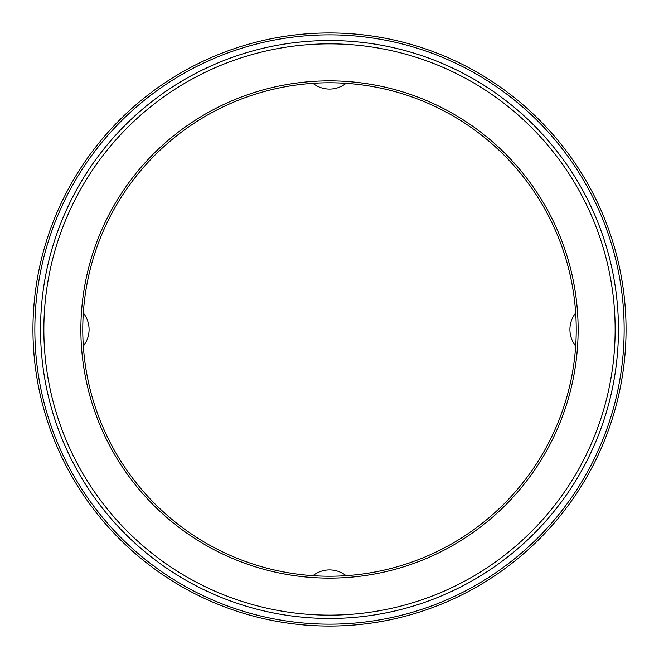 <?xml version="1.0" encoding="UTF-8"?>
<svg xmlns="http://www.w3.org/2000/svg" width="659" height="659" viewBox="0 0 659 659"><rect width="100%" height="100%" fill="white"/><g stroke="black" fill="none" stroke-linecap="round" stroke-linejoin="round"><path stroke-width="0.99" d="M329.5 618.455A288.955 288.955 0 0 0 579.747 185.022A288.955 288.955 0 0 0 79.253 185.022A288.955 288.955 0 0 0 329.5 618.455M329.5 626.05A296.55 296.55 0 0 0 586.321 181.225A296.55 296.55 0 0 0 72.679 181.225A296.55 296.55 0 0 0 329.5 626.05M329.5 576.23A246.73 246.73 0 0 0 543.173 206.135A246.73 246.73 0 0 0 115.827 206.135A246.73 246.73 0 0 0 329.5 576.23M329.5 578.124A248.624 248.624 0 0 0 544.82 205.188A248.624 248.624 0 0 0 114.18 205.188A248.624 248.624 0 0 0 329.5 578.124M329.5 615.135A285.635 285.635 0 0 0 576.872 186.678A285.635 285.635 0 0 0 82.128 186.678A285.635 285.635 0 0 0 329.5 615.135M83.322 346.057A26.689 26.689 0 0 0 83.322 312.943M346.057 575.678A26.689 26.689 0 0 0 312.943 575.678M575.678 312.943A26.689 26.689 0 0 0 575.678 346.057M312.943 83.322A26.689 26.689 0 0 0 346.057 83.322M329.5 624.155A294.655 294.655 0 0 0 584.673 182.172A294.655 294.655 0 0 0 74.327 182.172A294.655 294.655 0 0 0 329.5 624.155"/></g></svg>
